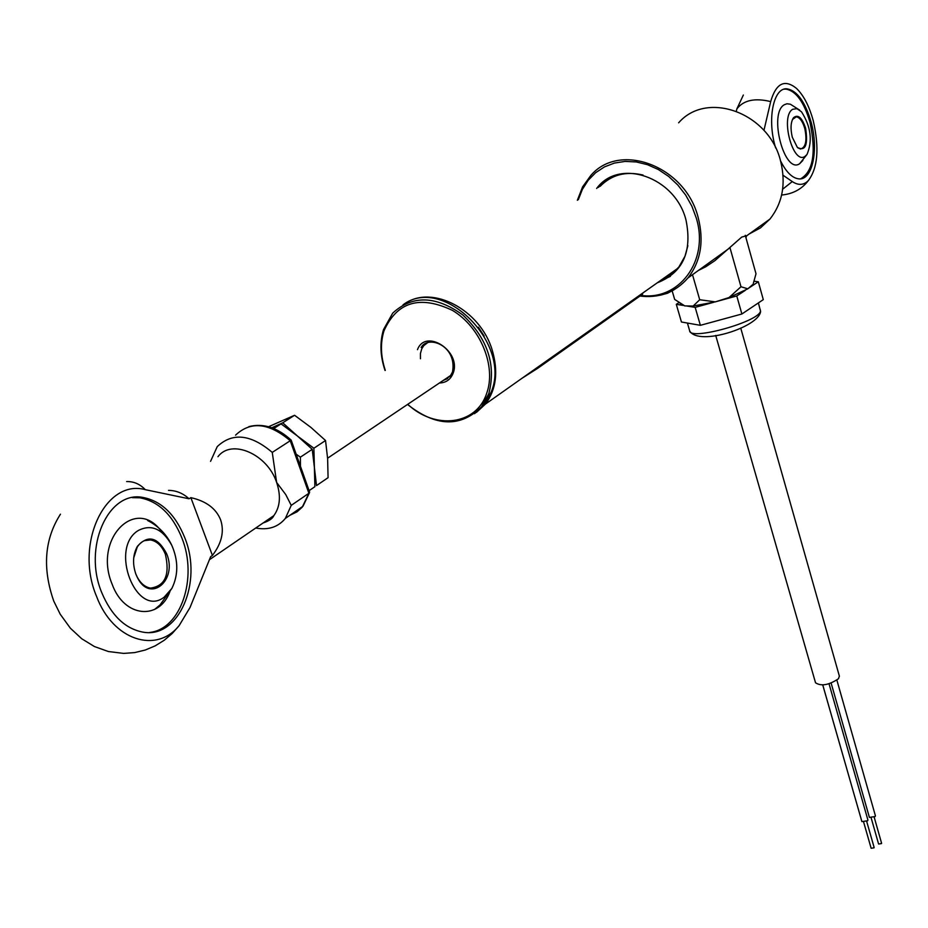 <?xml version="1.0" encoding="UTF-8"?>
<svg xmlns="http://www.w3.org/2000/svg" width="928" height="928" viewBox="0 0 928 928"><rect width="100%" height="100%" fill="white"/><g stroke="black" fill="none" stroke-linecap="round" stroke-linejoin="round"><path stroke-width="1.39" d="M484.161 336.04L478.384 327.201M405.037 303.595C432.158 284.351 480.518 309.859 492.258 350.262C498.522 371.676 496.236 389.621 485.414 404.098L476.493 412.345M643.046 175.056C625.878 170.961 611.575 174.719 600.126 186.342M660.585 280.465L671.222 274.653L678.925 266.939L684.968 256.267L687.88 245.688M749.244 233.937L760.496 227.882L769.95 219.066C782.524 203.081 786.097 183.86 780.668 161.391C769.347 112.903 706.997 90.004 678.635 122.809M745.961 237.788L746.622 235.677L741.681 237.116L714.862 260.687L705.686 266.812L698.471 270.408M577.355 200.262L582.61 186.853L590.776 175.52C619.753 141.3 685.432 166.17 698.134 217.407C704.213 241.141 700.814 261.325 687.95 277.959C675.12 292.645 658.718 298.63 638.731 295.893M639.647 295.243C678.414 301.786 709.642 261.081 696.29 218.057L691.87 206.178L685.641 195.042L677.8 184.997L668.624 176.413L658.404 169.569L647.512 164.697L636.295 161.948L625.147 161.402L614.429 163.073L604.499 166.878L595.672 172.666L588.224 180.241L582.39 189.347L578.318 199.682M657.233 282.831C682.857 272.762 692.439 251.824 685.989 220.017C675.271 176.9 619.034 157.598 596.669 188.465M658.799 281.729L670.399 276.335M608.118 178.652L598.305 187.456M870.035 844.387L863.701 822.347M860.824 817.87L822.753 684.992M873.84 847.194L874.025 847.844L871.137 848.273L863.724 822.347M867.9 819.969L867.692 820.735L861.903 821.628L822.776 684.992M875.394 815.747L875.197 816.512L869.408 817.406L831.14 683.124M881.298 842.96L881.484 843.587L878.596 844.028L871.23 818.113M715.708 335.437L815.538 682.788C821.21 686.465 828.855 685.119 838.46 678.762L839.353 676.06M672.243 291.148L674.656 299.408L684.783 305.904L681.454 304.442M693.135 306.043L699.712 299.744L715.314 301.867L693.135 306.043L684.783 305.904M729.06 297.54L740.985 286.752L747.84 288.817L729.06 297.54L715.314 301.867M753.316 283.458L756.007 273.795L745.265 235.306M752.84 284.478L747.84 288.817M699.712 299.744L692.497 274.688M740.985 286.752L729.942 247.567M754.174 281.23L758.315 281.787L748.502 288.248M682.904 305.393L676.292 304.326L681.442 322.004L700.373 325.322L741.878 314L763.292 299.628L758.315 281.787M700.373 325.322L695.176 307.365L686.221 305.927M741.878 314L736.774 295.962L715.697 301.751M713.62 302.308L695.176 307.365M745.358 290.313L736.774 295.962M676.292 304.326L678.89 302.656M443.514 380.294L447.667 378.566M445.66 378.81L450.115 376.316M422.078 346.248L422.588 345.576M427.866 342.49L423.794 345.622L421.776 348.754L420.43 353.487L420.454 358.753M407.752 404.306C435.244 430.093 476.284 425.152 486.632 393.495C496.573 366.572 480.553 327.085 452.446 310.393C419.839 294.953 397.01 301.786 383.96 330.89C380.225 343.221 380.666 356.375 385.294 370.365M385.062 370.516C380.155 356.027 379.645 342.374 383.519 329.568L392.706 313.142C412.461 294.895 435.893 295.556 462.991 315.137C487.734 338.894 496.329 365.098 488.778 393.739L481.562 406.812C460.555 427.622 435.87 426.834 407.508 404.457M474.556 413.691L483.998 405.095L491.202 392.034C512.012 343.221 442.447 274.549 403.019 304.848M421.509 347.084L425.372 343.488M189.068 498.788L190.855 497.64C206.109 501.074 216.027 508.463 220.597 519.784C224.472 531.35 221.746 543.228 212.419 555.443L210.668 556.638L190.02 607.504L179.139 625.634C156.275 654.101 112.949 640.366 96.57 596.426C74.159 543.959 105.479 478.5 145.302 489.671L189.068 498.788C183.025 493.255 176.181 490.448 168.513 490.378M101.871 592.911C111.511 615.612 125.164 628.674 142.831 632.107C178.721 639.079 203 582.216 184.823 537.857C175.346 514.39 161.298 500.9 142.692 497.396C108.066 490.564 82.65 547.682 101.871 592.911M149.733 632.444C180.983 629.196 197.942 577.773 181.981 538.205C172.504 514.762 158.456 501.294 139.838 497.791L132.344 497.652M60.448 514.193C44.474 539.214 42.247 568.191 53.766 601.112L60.227 614.232L70.366 628.198L81.734 638.754L94.412 646.538L108.379 651.526L123.644 653.405L134.676 652.593L145.302 650.018L155.243 645.83L164.279 640.227L172.26 633.43L179.139 625.634M255.745 528.02C268.238 530.352 278.11 527.15 285.36 518.404L291.241 505.366L285.743 494.578L276.625 482.421L272.252 452.4L290.244 440.742C268.934 422.727 250.711 420.871 235.561 435.151M190.855 497.64L212.419 555.443M162.516 532.997C137.228 494.624 92.556 538.17 112.23 584.443C124.201 617.584 159.442 620.809 169.998 591.356M210.331 557.473L210.668 556.638M210.552 461.367L217.245 446.612C232.418 432.262 250.757 434.188 272.252 452.4M291.241 505.366L308.896 493.267L309.592 492.037L291.172 440.116L290.244 440.742L308.896 493.267L302.25 507.14L297.111 511.792L289.849 515.307M138.562 530.352C151.519 523.949 162.586 528.937 171.784 545.316C178.408 560.593 178.431 574.954 171.877 588.398L164.14 597.191C136.323 618.79 108.611 547.671 138.562 530.352M166.669 553.784C177.828 580.278 150.15 603.571 137.448 577.634L135.917 574.258C132.356 563.911 132.855 554.584 137.414 546.29C148.051 534.54 157.795 537.045 166.669 553.784M135.778 573.898L137.263 577.181C140.743 583.526 145.174 587.169 150.545 588.12C165.103 586.055 170.044 574.78 165.37 554.26C161.971 545.954 157.006 541.175 150.475 539.922C145.116 539.342 140.708 541.732 137.24 547.068L133.713 557.902M313.884 448.236L325.542 440.522L327.619 458.629L328.071 477.676L316.518 485.576L314.395 467.538L313.884 448.236L297.47 436.044L282.727 422.808L271.811 427.762M268.552 426.729L294.582 415.28L310.868 427.367L325.542 440.522M282.727 422.808L294.582 415.28M300.463 466.308L300.394 457.156L296.171 454.21M273.748 428.516L281.056 423.876L297.47 436.044L312.237 449.326L314.395 467.538L314.894 486.69L309.105 490.645M271.846 427.785L281.056 423.876M300.394 457.156L312.237 449.326M780.518 160.811C786.155 172.098 792.257 178.118 798.811 178.872C812.406 180.647 818.902 149.895 811.13 122.183C805.202 101.906 797.21 90.793 787.164 88.844C773.778 87.035 767.062 118.053 775.1 146.09L775.622 147.935M800.655 178.826C813.183 171.483 816.304 152.668 810.016 122.415C804.089 102.138 796.096 91.037 786.039 89.1L784.125 89.181M799.774 110.188L790.354 104.214L786.956 103.762L784.346 104.725C768.268 113.262 784.415 174.696 799.669 163.699L802.871 160.393M782.664 189.196L792.28 181.586C798.335 185.565 803.683 185.252 808.334 180.624C817.823 167.991 819.47 148.039 813.264 120.768C809.262 106.128 803.648 95.317 796.421 88.334C784.578 78.857 775.994 83.276 770.681 101.593L763.941 130.407M743.351 95.039L736.878 108.878C743.572 100.166 754.847 97.742 770.681 101.593M736.345 111.093L736.878 108.878M792.28 181.586L783.046 175.241M805.26 156.171C793.196 165.996 779.787 116.29 792.721 109.272L796.978 108.68L801.525 111.847C810.886 126.568 812.708 140.754 807.024 154.431L805.26 156.171M792.315 137.263C790.296 128.609 790.702 122.09 793.521 117.694C798.045 114.051 802.082 117.612 805.643 128.389C808.137 145.244 805.376 151.589 797.361 147.413L792.315 137.263M797.674 147.726L800.481 149.002C805.736 147.517 807.186 140.743 804.831 128.667C802.708 121.44 799.866 117.496 796.317 116.812L792.477 119.468M627.537 303.792L642.675 294.141L537.672 368.323L522.023 378.264M687.416 323.048L689.632 330.67C689.249 341.376 761.61 320.984 760.438 310.648L760.31 309.801M417.472 349.682C425.581 327.804 461.738 351.41 453.166 373.091C450.706 379.471 446.124 382.777 439.431 382.997M427.785 342.513L421.092 347.35M442.992 380.608L450.161 376.258L452.458 372.314M217.952 456.715C231.397 438.468 267.392 454.001 276.625 482.421C281.08 495.842 280.152 506.908 273.841 515.632L262.995 523.056M126.66 481.574C133.748 481.388 139.966 484.091 145.302 489.671M667.418 293.271L660.852 295.081M673.774 289.942L667.487 293.26L660.62 295.139M677.858 268.285L485.414 404.098M687.95 277.959L728.921 248.542M746.669 235.793L769.95 219.066M867.912 820.027L829.04 683.808M874.141 847.484L866.717 821.512M881.588 843.239L874.222 817.29M875.417 815.816L836.894 680.166M740.73 328.048L839.422 676.292M682.556 305.231L680.201 303.526M758.385 302.922L760.6 311.437C759.243 326.946 698.761 346.527 689.736 331.029M421.834 346.399C429.722 335.298 457.168 346.388 452.516 371.884M452.435 372.105L450.161 376.258M483.998 405.095L481.562 406.812M263.169 522.94C269.108 520.944 272.67 518.508 273.841 515.632L209.403 559.735M139.838 497.791L142.692 497.396M285.36 518.404L302.992 506.236L309.488 492.675M248.901 426.602C263.274 423.006 277.368 427.506 291.172 440.116M154.477 609.522L159.999 604.963L171.877 588.398M171.784 545.316C166.588 534.424 158.549 526.153 147.68 520.527M150.475 539.922L144.362 540.688M137.24 547.068L137.414 546.29M327.584 458.212L450.846 375.318M786.039 89.1L787.164 88.844M808.334 180.624C801.769 189.184 792.86 193.987 781.62 195.031M799.669 163.699L807.024 154.431M793.173 118.401L793.521 117.694M796.317 116.812L794.612 117.172M667.476 293.271L674.03 289.791"/></g></svg>
